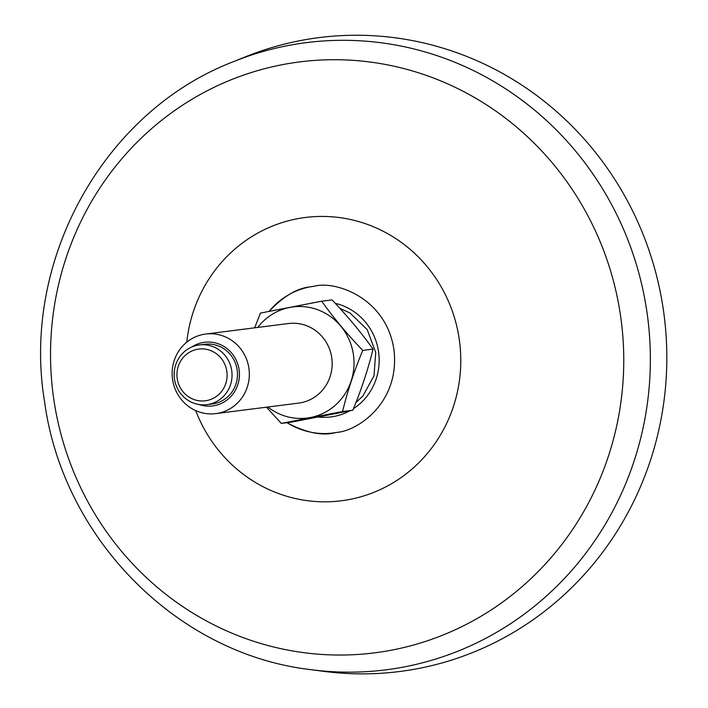 <?xml version="1.0" encoding="UTF-8"?>
<svg xmlns="http://www.w3.org/2000/svg" width="708" height="708" viewBox="0 0 708 708"><rect width="100%" height="100%" fill="white"/><g stroke="black" fill="none" stroke-linecap="round" stroke-linejoin="round"><path stroke-width="1.06" d="M269.084 311.361C283.288 296.457 296.838 288.315 309.741 286.944L314.166 286.236C335.521 280.341 386.887 298.041 394.055 350.54C399.816 402.755 357.602 430.862 337.212 432.34L335.477 432.65C322.22 436.093 306.015 432.783 286.882 422.703M233.516 61.64L245.499 56.799A319.503 307.281 82.8 0 1 300.033 40.657A319.503 307.281 82.8 0 1 666.6 345.318A319.503 307.281 82.8 0 1 323.538 671.326L310.724 669.635A316.113 304.015 -97.2 0 0 404.834 666.803A316.113 304.015 -97.2 0 0 644.652 298.316A316.113 304.015 -97.2 0 0 287.475 45.666A316.113 304.015 -97.2 0 0 233.516 61.64C103.306 111.554 20.895 261.084 44.648 402.206C63.056 538.744 177.363 654.227 310.724 669.635M314.157 286.236L314.157 286.236A73.995 71.172 -98.3 0 0 314.157 286.236A73.995 71.172 -98.3 0 0 309.741 286.944A73.995 71.172 -98.3 0 0 269.111 311.352M287.076 422.676A73.995 71.172 -98.3 0 0 335.512 432.641M373.036 349.115L362.726 350.425C347.292 334.282 333.61 317.865 321.689 301.201L331.999 299.891C347.442 316.034 361.115 332.441 373.036 349.115C368.116 369.213 361.381 389.586 352.849 410.224L291.625 422.101L281.315 423.411L266.465 407.18M321.689 301.201L260.464 313.078L254.668 327.822M352.849 410.224L342.539 411.534C347.469 391.435 354.195 371.063 362.726 350.425M342.539 411.534L281.315 423.411M257.756 327.432A56.012 53.87 82.8 0 1 346.097 333.734A56.012 53.87 82.8 0 1 310.52 417.508A56.012 53.87 82.8 0 1 267.863 407.003M205.683 334.043L288.528 323.521A40.108 38.577 82.8 0 1 331.663 357.204A40.108 38.577 82.8 0 1 301.024 402.719A40.108 38.577 82.8 0 1 298.634 403.1L215.79 413.622A40.108 38.577 -97.2 0 0 218.179 413.233A40.108 38.577 -97.2 0 0 248.827 367.726A40.108 38.577 -97.2 0 0 205.683 334.043A40.108 38.577 -97.2 0 0 203.284 334.424A40.108 38.577 -97.2 0 0 172.646 379.939A40.108 38.577 -97.2 0 0 215.79 413.622M199.072 404.525A32.09 30.86 -97.2 0 0 239.375 376.311A32.09 30.86 -97.2 0 0 202.594 342.584A32.09 30.86 -97.2 0 0 191.771 347.026M199.311 344.955L204.762 344.265A30.081 28.931 82.8 0 1 237.118 369.532A30.081 28.931 82.8 0 1 214.135 403.657A30.081 28.931 82.8 0 1 212.347 403.949L206.895 404.64A30.081 28.931 -97.2 0 0 208.692 404.356A30.081 28.931 -97.2 0 0 231.666 370.222A30.081 28.931 -97.2 0 0 199.311 344.955A30.081 28.931 -97.2 0 0 197.523 345.247A30.081 28.931 -97.2 0 0 174.54 379.382A30.081 28.931 -97.2 0 0 206.895 404.64M197.178 349.327A26.072 25.072 -97.2 0 0 183.115 391.878A26.072 25.072 -97.2 0 0 225.755 383.612A26.072 25.072 -97.2 0 0 197.178 349.327M195.709 410.596A142.786 137.325 -97.2 0 0 349.885 499.405A142.786 137.325 -97.2 0 0 460.191 347.274A142.786 137.325 -97.2 0 0 324.512 216.453A142.786 137.325 -97.2 0 0 186.788 342.15M392.444 649.988A297.838 286.439 -97.2 0 0 553.072 163.814A297.838 286.439 -97.2 0 0 65.95 258.323A297.838 286.439 -97.2 0 0 392.444 649.988M314.246 302.608A57.773 55.569 -98.3 0 0 312.75 302.874A57.773 55.569 -98.3 0 0 311.67 303.095M318.246 417.021A57.773 55.569 -98.3 0 0 334.362 416.375A57.773 55.569 -98.3 0 0 349.779 410.835M353.504 408.613A57.773 55.569 -98.3 0 0 378.284 350.009A57.773 55.569 -98.3 0 0 335.238 303.325M339.875 308.325L350.044 313.024L367.231 329.663L375.718 352.434L374.01 375.753L362.939 395.958L355.912 402.595"/></g></svg>
